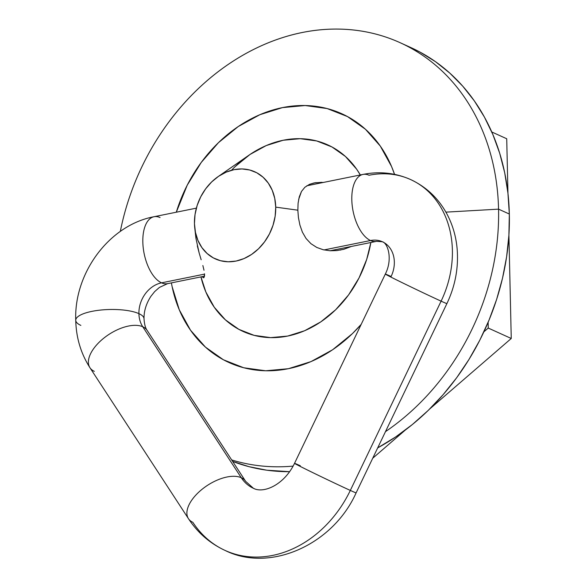 <?xml version="1.0" encoding="UTF-8"?>
<svg xmlns="http://www.w3.org/2000/svg" width="587" height="587" viewBox="0 0 587 587"><rect width="100%" height="100%" fill="white"/><g stroke="black" fill="none" stroke-linecap="round" stroke-linejoin="round"><path stroke-width="0.88" d="M410.592 47.444L420.131 52.17L435.517 61.701L449.774 73.081L462.754 86.186L474.333 100.898L484.414 117.077L492.882 134.555L499.669 153.178L504.703 172.761L507.931 193.108L509.333 214.035L508.892 235.336L506.61 256.805L502.509 278.238L496.624 299.421L489.022 320.157L479.77 340.247L468.954 359.493L456.686 377.712L443.075 394.728L428.261 410.379L412.382 424.511L395.594 436.985L377.683 447.896A225.371 183.936 -65.6 0 0 509.333 214.035L498.554 209.148A225.371 183.936 114.4 0 1 385.468 431.65A225.371 183.936 -65.6 0 0 498.554 209.148L445.907 212.134L498.554 209.148L509.333 214.035A225.371 183.936 -65.6 0 0 410.783 47.532L400.004 42.646A225.371 183.936 114.4 0 1 498.554 209.148A225.371 183.936 -65.6 0 0 326.365 29.35A225.371 183.936 -65.6 0 0 120.32 231.425A225.371 183.936 114.4 0 1 400.004 42.646M176.298 212.215A136.588 111.479 114.4 0 1 285.436 107.047A136.588 111.479 114.4 0 1 394.545 174.354L391.544 166.488L380.303 146.09L365.415 129.228L347.46 116.556L327.113 108.551L305.159 105.535L282.457 107.612L259.865 114.7L238.249 126.543L218.452 142.67L201.231 162.467L187.238 185.169L176.298 212.215M370.845 242.512A102.439 83.603 114.4 0 1 243.135 331.472A102.439 83.603 114.4 0 1 200.967 276.903A102.439 83.603 -65.6 0 0 287.637 336.072A102.439 83.603 -65.6 0 0 370.845 242.512L366.714 259.344L359.053 277.9L348.561 294.931L335.639 309.775L320.796 321.874L304.587 330.752L287.637 336.072L270.607 337.628L254.149 335.36L238.887 329.366L225.415 319.856L214.255 307.214L205.824 291.915L200.967 276.903A102.439 83.603 114.4 0 0 243.135 331.472A102.439 83.603 114.4 0 0 370.845 242.512M235.196 166.539L250.04 154.447L266.249 145.569L283.198 140.249L300.228 138.686L316.687 140.953L331.948 146.955L345.42 156.458L356.58 169.107L360.323 174.963A102.439 83.603 114.4 0 0 327.7 144.85L327.7 144.85A102.439 83.603 114.4 0 0 231.527 170.267A102.439 83.603 114.4 0 1 327.7 144.85A102.439 83.603 114.4 0 1 360.315 174.963A102.439 83.603 -65.6 0 0 248.925 155.21L218.063 176.65A47.804 39.013 114.4 0 1 275.729 207.13L297.844 210.19L298.101 203.175L299.267 196.843L301.483 191.45L304.888 187.246L309.554 184.318L315.27 182.711L323.51 182.41M171.397 282.883L172.123 286.676L179.292 309.833L190.533 330.232L205.421 347.093L223.383 359.765L243.722 367.763L265.676 370.786L288.378 368.709L310.971 361.614L332.587 349.779L352.383 333.651L361.188 324.362A136.588 111.479 114.4 0 1 171.397 282.883M231.667 459.929A225.371 183.936 -65.6 0 0 293.111 466.1A225.371 183.936 114.4 0 1 231.667 459.929M232.635 461.404A225.371 183.936 -65.6 0 0 289.618 471.684L266.843 470.209L248.976 466.665L232.635 461.404M362.832 174.456A34.149 17.001 78.6 0 0 352.215 205.633A34.149 17.001 78.6 0 0 370.522 240.523L324.024 249.937L370.522 240.523A34.149 17.001 -101.4 0 1 352.2 205.465A34.149 17.001 -101.4 0 1 363.001 174.42A34.149 17.001 -101.4 0 1 369.04 175.249A95.615 78.034 114.4 0 1 413.358 180.884A95.615 78.034 114.4 0 1 441.108 301.153A34.149 0.528 -154.4 0 1 406.556 284.798A34.149 0.528 -154.4 0 1 385.321 274.056A34.149 0.528 -154.4 0 1 391.111 276.499A27.318 22.299 -65.6 0 0 383.179 242.13A27.318 22.299 -65.6 0 0 370.522 240.523A34.149 17.001 78.6 0 0 376.186 241.418M228.042 551.707A109.27 89.18 -65.6 0 0 350.322 490.424A34.149 0.528 -154.4 0 1 315.784 474.076A34.149 0.528 -154.4 0 1 294.535 463.326A34.149 0.528 25.6 0 0 315.769 474.076A34.149 0.528 25.6 0 0 350.322 490.424A34.149 0.528 25.6 0 0 356.111 492.867A34.149 0.528 -154.4 0 1 350.322 490.424L441.108 301.153A34.149 0.528 25.6 0 0 446.898 303.596A34.149 0.528 -154.4 0 1 441.108 301.153L350.322 490.424A109.27 89.18 114.4 0 1 228.042 551.707A109.27 89.18 114.4 0 1 192.844 522.305A34.149 17.507 -33.1 0 1 188.456 518.673A34.149 17.507 -33.1 0 1 203.109 488.465A34.149 17.507 -33.1 0 1 241.264 477.723A40.98 33.444 -65.6 0 0 254.472 488.751A40.98 33.444 114.4 0 1 241.264 477.723L142.758 326.768A34.149 17.507 -33.1 0 1 147.242 330.562M245.66 481.362A34.149 17.507 146.9 0 0 241.264 477.723A34.149 17.507 -33.1 0 1 245.652 481.355L253.415 488.296C263.475 493.792 284.071 485.082 294.535 463.326A34.149 0.528 -154.4 0 1 300.324 465.77M167.743 283.624A34.149 17.001 -101.4 0 1 161.535 282.831A27.318 22.299 -65.6 0 0 138.914 313.641A34.149 10.016 -1.3 0 1 144.028 318.778A34.149 10.016 178.7 0 0 138.914 313.641A27.318 22.299 -65.6 0 0 142.758 326.768A34.149 17.507 146.9 0 0 104.603 337.518A34.149 17.507 146.9 0 0 89.95 367.726L188.456 518.673C197.775 532.879 210.029 543.481 225.225 550.503C269.866 572.824 332.844 544.971 356.111 492.867L446.898 303.596C455.336 285.81 458.733 267.349 457.082 248.213C455.945 236.172 452.65 224.931 447.199 214.497C438.768 198.655 426.558 187.004 410.57 179.541C395.381 172.835 379.525 171.125 363.001 174.42L306.796 185.793M94.331 371.358A34.149 17.507 -33.1 0 1 89.848 367.565A34.149 17.507 -33.1 0 1 104.743 337.408A34.149 17.507 -33.1 0 1 142.758 326.768A27.318 22.299 114.4 0 1 138.914 313.641A34.149 10.016 178.7 0 0 100.494 310.075A34.149 10.016 178.7 0 0 75.745 320.253A34.149 10.016 -1.3 0 1 100.494 310.075A34.149 10.016 -1.3 0 1 138.914 313.641A27.318 22.299 114.4 0 1 161.535 282.831L204.555 274.122L161.535 282.831A34.149 17.001 78.6 0 0 167.574 283.66L204.503 276.183L203.718 277.732L202.361 276.917L203.307 277.724L204.056 277.475L204.525 273.791L204.503 276.169M89.95 367.726C80.889 353.528 76.156 337.716 75.745 320.289C73.925 273.241 109.101 225.085 154.021 216.72A34.149 17.001 78.6 0 0 143.221 247.773A34.149 17.001 78.6 0 0 161.535 282.831A34.149 17.001 -101.4 0 1 143.235 247.941A34.149 17.001 -101.4 0 1 153.853 216.757A34.149 17.001 -101.4 0 1 160.06 217.557M80.859 325.389A34.149 10.016 -1.3 0 1 75.745 320.253M167.574 283.66L159.422 287.425L154.697 291.57L150.925 296.288C146.178 303.648 143.881 311.132 144.02 318.741C144.373 324.185 145.407 328.074 147.146 330.4A34.149 17.507 146.9 0 0 142.758 326.768L241.264 477.723A34.149 17.507 146.9 0 0 203.256 488.355A34.149 17.507 146.9 0 0 188.361 518.519M294.535 463.326L385.321 274.056A34.149 0.528 25.6 0 0 406.571 284.805A34.149 0.528 25.6 0 0 441.108 301.153A95.615 78.034 -65.6 0 0 413.358 180.884M330.107 250.759L376.553 241.352A34.149 17.001 -101.4 0 1 370.522 240.523A27.318 22.299 114.4 0 1 383.179 242.13M204.005 270.247L202.86 265.537L204.005 270.247M201.165 259.748L199.176 253.063L201.165 259.748M197.313 245.858L199.176 253.063L195.948 238.381L194.759 228.072A47.804 39.013 114.4 0 1 194.458 223.581A47.804 39.013 114.4 0 1 218.063 176.65M351.466 246.43L343.755 249.299L336.938 250.568L330.07 250.752L323.246 249.754L316.775 247.443L310.912 243.664L306.069 238.498L302.4 232.166L299.913 225.078L298.431 217.623L297.844 210.19L275.729 207.13A47.804 39.013 114.4 0 1 238.146 260.584A47.804 39.013 114.4 0 1 194.759 228.072M340.856 249.974L340.365 250.069M343.755 249.299L336.938 250.568L330.07 250.752L323.246 249.754L316.775 247.443L310.912 243.664L306.069 238.498L302.4 232.166L299.913 225.078L298.431 217.623L297.844 210.19L298.101 203.175M275.729 207.13L275.149 216.199L273.028 225.239L269.455 233.905L264.561 241.851L258.529 248.778L251.603 254.42L244.038 258.566L236.128 261.046L228.182 261.773L220.499 260.716L213.382 257.92L207.094 253.481L201.884 247.582L197.944 240.443L195.442 232.342L194.458 223.581L195.038 214.512L197.151 205.472L200.732 196.814L205.626 188.867L211.658 181.933L218.584 176.291L226.149 172.145L234.059 169.665L242.005 168.939L249.688 169.995L256.805 172.791L263.093 177.23L268.303 183.129L272.236 190.269L274.745 198.377L275.729 207.13M298.651 199.433L301.483 191.45L304.888 187.246L309.554 184.318L314.096 182.924L321.698 182.322M491.767 131.972L506.72 138.745L491.767 131.972M488.12 322.322L488.245 328.06L511.255 338.486L508.907 235.093L511.255 338.486L488.245 328.06L483.879 331.838L488.245 328.06L488.12 322.322M507.96 193.35L506.72 138.745L507.96 193.35M372.723 458.227L405.375 430.007L372.723 458.227M429.64 409.029L511.255 338.486L429.64 409.029M376.553 241.352L382.386 241.749C387.802 243.062 392.974 259.08 385.321 274.056M154.021 216.72L196.359 208.15M147.146 330.4L245.652 481.355"/></g></svg>
